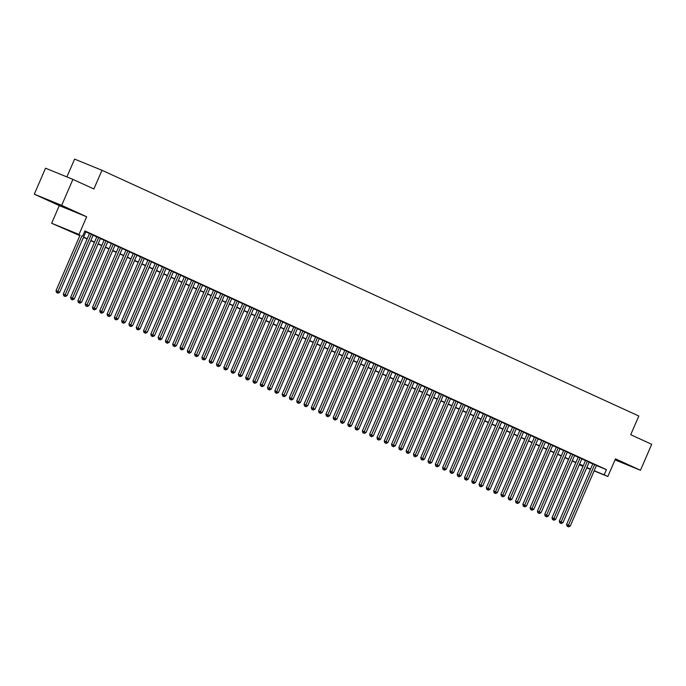 <?xml version="1.0" encoding="UTF-8"?>
<svg xmlns="http://www.w3.org/2000/svg" width="686" height="686" viewBox="0 0 686 686"><rect width="100%" height="100%" fill="white"/><g stroke="black" fill="none" stroke-linecap="round" stroke-linejoin="round"><path stroke-width="1.03" d="M51.699 201.744L65.573 207.609L51.699 201.744M615.145 459.611L625.4 463.856L615.291 459.286M79.842 235.624L51.639 223.267L79.019 234.44L71.567 231.576L79.936 235.409M59.279 205.611L86.659 216.776L61.671 205.346L72.913 179.38L45.533 168.207L34.3 194.172L59.279 205.611L51.639 223.267M66.894 176.919L74.594 159.109L101.974 170.282L638.82 416.008L630.726 434.71L651.7 444.305L640.467 470.27L615.479 458.84L607.839 476.496L594.119 470.896M582.989 466.351L579.284 464.782M61.671 205.346L34.3 194.172M615.025 459.894L640.467 470.27M85.904 231.697L84.815 231.139M93.202 235.041L89.549 233.394M100.49 238.376L96.846 236.73M107.788 241.712L104.135 240.074M115.085 245.056L111.432 243.41M122.374 248.392L118.729 246.746M129.671 251.728L126.018 250.09M136.96 255.072L133.316 253.426M144.257 258.408L140.604 256.77M151.555 261.752L147.902 260.105M158.843 265.088L155.199 263.441M166.141 268.423L162.488 266.785M173.438 271.767L169.785 270.121M180.727 275.103L177.082 273.457M188.024 278.439L184.371 276.801M195.313 281.783L191.668 280.137M202.61 285.119L198.957 283.472M209.907 288.454L206.254 286.817M217.196 291.799L213.552 290.152M224.494 295.134L220.841 293.488M231.791 298.47L228.138 296.832M239.08 301.814L235.435 300.168M246.377 305.15L242.724 303.512M253.674 308.494L250.021 306.848M260.963 311.83L257.31 310.183M268.26 315.166L264.607 313.528M275.549 318.51L271.905 316.863M282.846 321.845L279.193 320.199M290.144 325.181L286.491 323.543M297.432 328.525L293.788 326.879M304.73 331.861L301.077 330.215M312.027 335.197L308.374 333.559M319.316 338.541L315.671 336.895M326.613 341.877L322.96 340.23M333.902 345.212L330.258 343.575M341.199 348.557L337.546 346.91M348.497 351.892L344.844 350.254M355.785 355.237L352.141 353.59M363.083 358.572L359.43 356.926M370.38 361.908L366.727 360.27M377.669 365.252L374.024 363.606M384.966 368.588L381.313 366.941M392.255 371.923L388.61 370.286M399.552 375.268L395.899 373.621M406.849 378.603L403.197 376.957M414.138 381.939L410.494 380.301M421.436 385.283L417.783 383.637M428.733 388.619L425.08 386.973M436.022 391.955L432.377 390.317M443.319 395.299L439.666 393.653M450.608 398.635L446.963 396.997M457.905 401.979L454.252 400.332M465.202 405.315L461.549 403.668M472.491 408.65L468.847 407.012M479.788 411.994L476.135 410.348M487.086 415.33L483.433 413.684M494.374 418.666L490.73 417.028M501.672 422.01L498.019 420.364M508.961 425.346L505.316 423.699M516.258 428.681L512.605 427.044M523.555 432.026L519.902 430.379M530.844 435.361L527.2 433.715M538.141 438.697L534.488 437.059M545.439 442.041L541.786 440.395M552.727 445.377L549.083 443.739M560.025 448.721L556.372 447.075M567.313 452.057L563.669 450.41M574.611 455.393L570.958 453.755M581.908 458.737L578.255 457.09M589.197 462.072L585.552 460.426M596.434 465.545L606.441 469.636L84.91 230.916L82.663 236.104M85.827 231.885L89.48 233.557M93.116 235.221L96.777 236.893M100.413 238.565L104.066 240.237M107.711 241.901L111.364 243.573M114.999 245.236L118.652 246.909M122.297 248.581L125.95 250.253M129.594 251.916L133.247 253.588M136.883 255.252L140.536 256.924M144.18 258.596L147.833 260.268M151.469 261.932L155.13 263.604M158.766 265.268L162.419 266.94M166.063 268.612L169.716 270.284M173.352 271.948L177.005 273.62M180.65 275.283L184.302 276.964M187.947 278.627L191.6 280.3M195.236 281.963L198.889 283.635M202.533 285.307L206.186 286.98M209.822 288.643L213.483 290.315M217.119 291.979L220.772 293.651M224.416 295.323L228.069 296.995M231.705 298.659L235.358 300.331M239.002 301.994L242.655 303.666M246.3 305.339L249.953 307.011M253.588 308.674L257.241 310.346M260.886 312.01L264.539 313.682M268.175 315.354L271.836 317.026M275.472 318.69L279.125 320.362M282.769 322.026L286.422 323.698M290.058 325.37L293.711 327.042M297.355 328.705L301.008 330.378M304.653 332.05L308.306 333.722M311.941 335.385L315.594 337.058M319.239 338.721L322.892 340.393M326.527 342.065L330.189 343.737M333.825 345.401L337.478 347.073M341.122 348.737L344.775 350.409M348.411 352.081L352.072 353.753M355.708 355.417L359.361 357.089M363.005 358.752L366.658 360.424M370.294 362.097L373.947 363.769M377.592 365.432L381.245 367.104M384.889 368.768L388.542 370.44M392.178 372.112L395.831 373.784M399.475 375.448L403.128 377.12M406.764 378.783L410.425 380.464M414.061 382.128L417.714 383.8M421.358 385.463L425.011 387.136M428.647 388.808L432.3 390.48M435.944 392.143L439.597 393.815M443.242 395.479L446.895 397.151M450.531 398.823L454.183 400.495M457.828 402.159L461.481 403.831M465.117 405.495L468.778 407.167M472.414 408.839L476.067 410.511M479.711 412.175L483.364 413.847M487 415.51L490.653 417.182M494.297 418.854L497.95 420.527M501.595 422.19L505.248 423.862M508.883 425.526L512.536 427.207M516.181 428.87L519.834 430.542M523.469 432.206L527.131 433.878M530.767 435.55L534.42 437.222M538.064 438.886L541.717 440.558M545.353 442.221L549.006 443.893M552.65 445.566L556.303 447.238M559.947 448.901L563.6 450.573M567.236 452.237L570.889 453.909M574.534 455.581L578.187 457.253M581.822 458.917L585.484 460.589M589.12 462.253L592.773 463.925M596.494 465.408L592.841 463.77M86.659 216.776L79.019 234.44M606.441 469.636L604.195 474.823L607.839 476.496M72.913 179.38L93.879 188.976L101.974 170.282M586.762 467.715L587.919 468.186L586.779 467.663M583.143 466L579.49 464.328M575.846 462.656L572.193 460.983M568.548 459.32L564.895 457.648M561.259 455.984L557.607 454.312M553.962 452.64L550.309 450.968M546.673 449.304L543.012 447.632M539.376 445.969L535.723 444.296M532.079 442.624L528.426 440.952M524.79 439.289L521.128 437.617M517.493 435.953L513.84 434.281M510.195 432.609L506.542 430.937M502.907 429.273L499.254 427.601M495.609 425.937L491.956 424.257M488.321 422.593L484.659 420.921M481.023 419.257L477.37 417.585M473.726 415.913L470.073 414.241M466.437 412.578L462.776 410.905M459.14 409.242L455.487 407.57M451.842 405.898L448.19 404.226M444.554 402.562L440.901 400.89M437.256 399.226L433.603 397.554M429.959 395.882L426.306 394.21M422.67 392.546L419.017 390.874M415.373 389.211L411.72 387.539M408.084 385.866L404.423 384.194M400.787 382.531L397.134 380.859M393.49 379.195L389.837 377.514M386.201 375.851L382.548 374.179M378.904 372.515L375.251 370.843M371.606 369.171L367.953 367.499M364.317 365.835L360.665 364.163M357.02 362.5L353.367 360.827M349.731 359.155L346.07 357.483M342.434 355.82L338.781 354.148M335.137 352.484L331.484 350.812M327.848 349.14L324.195 347.468M320.551 345.804L316.898 344.132M313.253 342.468L309.6 340.796M305.965 339.124L302.312 337.452M298.667 335.788L295.014 334.116M291.379 332.453L287.717 330.772M284.081 329.109L280.428 327.436M276.784 325.773L273.131 324.101M269.495 322.429L265.842 320.756M262.198 319.093L258.545 317.421M254.9 315.757L251.248 314.085M247.612 312.413L243.959 310.741M240.314 309.077L236.661 307.405M233.026 305.742L229.364 304.07M225.728 302.397L222.075 300.725M218.431 299.062L214.778 297.39M211.142 295.726L207.489 294.054M203.845 292.382L200.192 290.71M196.548 289.046L192.895 287.374M189.259 285.71L185.606 284.038M181.962 282.366L178.309 280.694M174.673 279.031L171.011 277.358M167.375 275.695L163.722 274.014M160.078 272.351L156.425 270.678M152.789 269.015L149.136 267.343M145.492 265.671L141.839 263.999M138.195 262.335L134.542 260.663M130.906 258.999L127.253 257.327M123.609 255.655L119.956 253.983M116.32 252.319L112.658 250.647M109.023 248.984L105.37 247.312M101.725 245.639L98.072 243.967M94.436 242.304L90.775 240.632M87.139 238.968L83.486 237.296M579.336 464.679L583.049 466.197M590.414 469.387L586.693 467.869M594.187 470.742L604.195 474.823M83.581 237.073L87.233 238.754M90.869 240.417L94.522 242.089M98.167 243.753L101.82 245.425M105.464 247.097L109.117 248.769M112.753 250.433L116.406 252.105M120.05 253.769L123.703 255.441M127.339 257.113L131 258.785M134.636 260.448L138.289 262.121M141.933 263.784L145.586 265.456M149.222 267.128L152.875 268.801M156.519 270.464L160.172 272.136M163.817 273.8L167.47 275.472M171.106 277.144L174.759 278.816M178.403 280.48L182.056 282.152M185.692 283.815L189.353 285.496M192.989 287.16L196.642 288.832M200.286 290.495L203.939 292.167M207.575 293.84L211.237 295.512M214.872 297.175L218.525 298.847M222.17 300.511L225.823 302.183M229.458 303.855L233.111 305.527M236.756 307.191L240.409 308.863M244.053 310.526L247.706 312.199M251.342 313.871L254.995 315.543M258.639 317.206L262.292 318.879M265.928 320.542L269.589 322.214M273.225 323.886L276.878 325.558M280.523 327.222L284.175 328.894M287.811 330.558L291.464 332.23M295.109 333.902L298.762 335.574M302.406 337.238L306.059 338.91M309.695 340.582L313.348 342.254M316.992 343.918L320.645 345.59M324.281 347.253L327.942 348.925M331.578 350.597L335.231 352.27M338.875 353.933L342.528 355.605M346.164 357.269L349.817 358.941M353.462 360.613L357.114 362.285M360.759 363.949L364.412 365.621M368.048 367.284L371.701 368.957M375.345 370.629L378.998 372.301M382.634 373.964L386.295 375.636M389.931 377.3L393.584 378.972M397.228 380.644L400.881 382.316M404.517 383.98L408.17 385.652M411.814 387.316L415.467 388.996M419.112 390.66L422.765 392.332M426.4 393.996L430.053 395.668M433.698 397.34L437.351 399.012M440.987 400.675L444.648 402.348M448.284 404.011L451.937 405.683M455.581 407.355L459.234 409.028M462.87 410.691L466.523 412.363M470.167 414.027L473.82 415.699M477.465 417.371L481.118 419.043M484.753 420.707L488.406 422.379M492.051 424.042L495.704 425.714M499.339 427.387L503.001 429.059M506.637 430.722L510.29 432.394M513.934 434.058L517.587 435.739M521.223 437.402L524.876 439.074M528.52 440.738L532.173 442.41M535.817 444.082L539.47 445.754M543.106 447.418L546.759 449.09M550.404 450.753L554.056 452.426M557.692 454.098L561.354 455.77M564.99 457.433L568.643 459.106M572.287 460.769L575.94 462.441M579.576 464.113L583.237 465.785M586.873 467.449L590.526 469.121M592.867 463.71L566.593 524.43L568.445 525.184L594.693 464.525M567.854 526.556L568.583 526.891L567.854 526.556L568.445 525.184L570.272 526.016L596.52 465.357M566.593 524.43L567.116 526.256M568.583 526.891L570.272 526.016M585.57 460.375L559.304 521.086L561.148 521.84L587.396 461.181M560.556 523.212L561.285 523.547L560.556 523.212L561.148 521.84L562.974 522.681L589.223 462.021M559.304 521.086L559.819 522.912M561.285 523.547L562.974 522.681M578.281 457.039L552.007 517.75L553.859 518.505L580.107 457.845M553.268 519.877L552.522 519.576L553.996 520.211L553.268 519.877L553.859 518.505L555.677 519.336L581.925 458.677M552.007 517.75L552.522 519.576M553.996 520.211L555.677 519.336M570.984 453.695L544.71 514.406L546.562 515.16L572.81 454.509M545.97 516.541L546.699 516.875L545.97 516.541L546.562 515.16L548.388 516.001L574.636 455.341M544.71 514.406L545.233 516.241M546.699 516.875L548.388 516.001M563.695 450.359L537.421 511.07L539.265 511.825L565.521 451.165M538.673 513.197L539.402 513.531L538.673 513.197L539.265 511.825L541.091 512.656L567.339 452.005M537.421 511.07L537.935 512.896M539.402 513.531L541.091 512.656M556.397 447.023L530.124 507.734L531.976 508.489L558.224 447.829M531.384 509.861L530.638 509.561L532.113 510.195L531.384 509.861L531.976 508.489L533.794 509.321L560.05 448.661M530.124 507.734L530.638 509.561M532.113 510.195L533.794 509.321M549.1 443.679L522.826 504.39L524.679 505.145L550.927 444.494M524.087 506.525L524.816 506.86L524.087 506.525L524.679 505.145L526.505 505.985L552.753 445.325M522.826 504.39L523.349 506.217M524.816 506.86L526.505 505.985M541.811 440.343L515.538 501.054L517.39 501.809L543.638 441.149M516.79 503.181L517.527 503.515L516.79 503.181L517.39 501.809L519.208 502.641L545.456 441.99M515.538 501.054L516.052 502.881M517.527 503.515L519.208 502.641M534.514 437.008L508.24 497.719L510.092 498.473L536.341 437.814M509.501 499.845L510.23 500.18L509.501 499.845L510.092 498.473L511.919 499.305L538.167 438.646M508.24 497.719L508.763 499.545M510.23 500.18L511.919 499.305M527.217 433.663L500.952 494.374L502.795 495.129L529.043 434.47M502.203 496.51L502.932 496.844L502.203 496.51L502.795 495.129L504.622 495.969L530.87 435.31M500.952 494.374L501.466 496.201M502.932 496.844L504.622 495.969M519.928 430.328L493.654 491.039L495.506 491.793L521.754 431.134M494.915 493.165L494.169 492.865L495.644 493.5L494.915 493.165L495.506 491.793L497.324 492.625L523.572 431.966M493.654 491.039L494.169 492.865M495.644 493.5L497.324 492.625M512.631 426.984L486.357 487.703L488.209 488.458L514.457 427.798M487.617 489.83L488.346 490.164L487.617 489.83L488.209 488.458L490.036 489.29L516.284 428.63M486.357 487.703L486.88 489.53M488.346 490.164L490.036 489.29M505.342 423.648L479.068 484.359L480.912 485.113L507.168 424.454M480.32 486.494L479.583 486.185L481.049 486.82L480.32 486.494L480.912 485.113L482.738 485.954L508.986 425.294M479.068 484.359L479.583 486.185M481.049 486.82L482.738 485.954M498.045 420.312L471.771 481.023L473.623 481.778L499.871 421.118M473.031 483.15L472.285 482.85L473.76 483.484L473.031 483.15L473.623 481.778L475.441 482.61L501.698 421.95M471.771 481.023L472.285 482.85M473.76 483.484L475.441 482.61M490.747 416.968L464.473 477.688L466.326 478.442L492.574 417.783M465.734 479.814L466.463 480.149L465.734 479.814L466.326 478.442L468.152 479.274L494.4 418.614M464.473 477.688L464.997 479.514M466.463 480.149L468.152 479.274M483.458 413.632L457.185 474.343L459.028 475.098L485.285 414.438M458.437 476.47L459.174 476.804L458.437 476.47L459.028 475.098L460.855 475.938L487.103 415.279M457.185 474.343L457.699 476.17M459.174 476.804L460.855 475.938M476.161 410.297L449.887 471.008L451.74 471.762L477.988 411.103M451.148 473.134L451.877 473.469L451.148 473.134L451.74 471.762L453.566 472.594L479.814 411.934M449.887 471.008L450.41 472.834M451.877 473.469L453.566 472.594M468.864 406.952L442.599 467.663L444.442 468.418L470.69 407.767M443.851 469.799L444.579 470.133L443.851 469.799L444.442 468.418L446.269 469.258L472.517 408.599M442.599 467.663L443.113 469.498M444.579 470.133L446.269 469.258M461.575 403.617L435.301 464.328L437.154 465.082L463.402 404.423M436.562 466.454L435.816 466.154L437.291 466.789L436.562 466.454L437.154 465.082L438.971 465.914L465.219 405.263M435.301 464.328L435.816 466.154M437.291 466.789L438.971 465.914M454.278 400.281L428.004 460.992L429.856 461.747L456.104 401.087M429.265 463.119L429.993 463.453L429.265 463.119L429.856 461.747L431.683 462.578L457.931 401.919M428.004 460.992L428.527 462.818M429.993 463.453L431.683 462.578M446.989 396.937L420.715 457.648L422.559 458.402L448.815 397.751M421.967 459.783L422.696 460.117L421.967 459.783L422.559 458.402L424.385 459.243L450.633 398.583M420.715 457.648L421.23 459.474M422.696 460.117L424.385 459.243M439.692 393.601L413.418 454.312L415.27 455.067L441.518 394.407M414.678 456.439L413.932 456.139L415.407 456.773L414.678 456.439L415.27 455.067L417.088 455.898L443.345 395.247M413.418 454.312L413.932 456.139M415.407 456.773L417.088 455.898M432.394 390.265L406.121 450.976L407.973 451.731L434.221 391.071M407.381 453.103L408.11 453.437L407.381 453.103L407.973 451.731L409.799 452.563L436.047 391.903M406.121 450.976L406.644 452.803M408.11 453.437L409.799 452.563M425.106 386.921L398.832 447.632L400.675 448.387L426.932 387.727M400.084 449.767L400.813 450.102L400.084 449.767L400.675 448.387L402.502 449.227L428.75 388.568M398.832 447.632L399.346 449.459M400.813 450.102L402.502 449.227M417.808 383.585L391.535 444.296L393.387 445.051L419.635 384.392M392.795 446.423L393.524 446.757L392.795 446.423L393.387 445.051L395.213 445.883L421.461 385.223M391.535 444.296L392.058 446.123M393.524 446.757L395.213 445.883M410.511 380.241L384.246 440.961L386.089 441.715L412.337 381.056M385.498 443.087L386.227 443.422L385.498 443.087L386.089 441.715L387.916 442.547L414.164 381.888M384.246 440.961L384.76 442.787M386.227 443.422L387.916 442.547M403.222 376.906L376.948 437.617L378.801 438.371L405.049 377.712M378.209 439.752L377.463 439.443L378.938 440.078L378.209 439.752L378.801 438.371L380.619 439.212L406.867 378.552M376.948 437.617L377.463 439.443M378.938 440.078L380.619 439.212M395.925 373.57L369.651 434.281L371.503 435.035L397.751 374.376M370.912 436.407L371.64 436.742L370.912 436.407L371.503 435.035L373.33 435.867L399.578 375.208M369.651 434.281L370.174 436.107M371.64 436.742L373.33 435.867M388.636 370.226L362.362 430.945L364.206 431.7L390.454 371.04M363.614 433.072L364.343 433.406L363.614 433.072L364.206 431.7L366.032 432.532L392.281 371.872M362.362 430.945L362.877 432.772M364.343 433.406L366.032 432.532M381.339 366.89L355.065 427.601L356.917 428.356L383.165 367.696M356.326 429.728L355.58 429.427L357.054 430.062L356.326 429.728L356.917 428.356L358.735 429.196L384.992 368.536M355.065 427.601L355.58 429.427M357.054 430.062L358.735 429.196M374.041 363.554L347.768 424.265L349.62 425.02L375.868 364.36M349.028 426.392L349.757 426.726L349.028 426.392L349.62 425.02L351.446 425.852L377.694 365.192M347.768 424.265L348.291 426.092M349.757 426.726L351.446 425.852M366.753 360.21L340.479 420.921L342.323 421.684L368.579 361.025M341.731 423.056L342.46 423.391L341.731 423.056L342.323 421.684L344.149 422.516L370.397 361.856M340.479 420.921L340.993 422.756M342.46 423.391L344.149 422.516M359.455 356.874L333.182 417.585L335.034 418.34L361.282 357.68M334.442 419.712L335.171 420.046L334.442 419.712L335.034 418.34L336.852 419.172L363.108 358.521M333.182 417.585L333.705 419.412M335.171 420.046L336.852 419.172M352.158 353.539L325.893 414.25L327.736 415.004L353.985 354.345M327.145 416.376L327.874 416.711L327.145 416.376L327.736 415.004L329.563 415.836L355.811 355.177M325.893 414.25L326.407 416.076M327.874 416.711L329.563 415.836M344.869 350.194L318.596 410.905L320.448 411.66L346.696 351.009M319.856 413.041L319.11 412.74L320.585 413.375L319.856 413.041L320.448 411.66L322.266 412.5L348.514 351.841M318.596 410.905L319.11 412.74M320.585 413.375L322.266 412.5M337.572 346.859L311.298 407.57L313.15 408.324L339.399 347.665M312.559 409.696L313.288 410.031L312.559 409.696L313.15 408.324L314.977 409.156L341.225 348.505M311.298 407.57L311.821 409.396M313.288 410.031L314.977 409.156M330.275 343.523L304.009 404.234L305.853 404.989L332.101 344.329M305.261 406.361L305.99 406.695L305.261 406.361L305.853 404.989L307.68 405.82L333.928 345.161M304.009 404.234L304.524 406.061M305.99 406.695L307.68 405.82M322.986 340.179L296.712 400.89L298.564 401.644L324.812 340.985M297.973 403.025L297.227 402.716L298.702 403.359L297.973 403.025L298.564 401.644L300.382 402.485L326.63 341.825M296.712 400.89L297.227 402.716M298.702 403.359L300.382 402.485M315.689 336.843L289.415 397.554L291.267 398.309L317.515 337.649M290.675 399.681L291.404 400.015L290.675 399.681L291.267 398.309L293.094 399.141L319.342 338.481M289.415 397.554L289.938 399.381M291.404 400.015L293.094 399.141M308.4 333.499L282.126 394.218L283.97 394.973L310.226 334.314M283.378 396.345L284.107 396.68L283.378 396.345L283.97 394.973L285.796 395.805L312.044 335.145M282.126 394.218L282.641 396.045M284.107 396.68L285.796 395.805M301.103 330.163L274.829 390.874L276.681 391.629L302.929 330.969M276.089 393.009L275.343 392.701L276.818 393.335L276.089 393.009L276.681 391.629L278.499 392.469L304.755 331.81M274.829 390.874L275.343 392.701M276.818 393.335L278.499 392.469M293.805 326.828L267.531 387.539L269.384 388.293L295.632 327.634M268.792 389.665L269.521 390L268.792 389.665L269.384 388.293L271.21 389.125L297.458 328.465M267.531 387.539L268.055 389.365M269.521 390L271.21 389.125M286.516 323.483L260.243 384.203L262.095 384.957L288.343 324.298M261.503 386.329L260.757 386.029L262.232 386.664L261.503 386.329L262.095 384.957L263.913 385.789L290.161 325.13M260.243 384.203L260.757 386.029M262.232 386.664L263.913 385.789M279.219 320.148L252.945 380.859L254.798 381.613L281.046 320.954M254.206 382.985L254.935 383.32L254.206 382.985L254.798 381.613L256.624 382.454L282.872 321.794M252.945 380.859L253.468 382.685M254.935 383.32L256.624 382.454M271.922 316.812L245.657 377.523L247.5 378.278L273.748 317.618M246.909 379.65L247.637 379.984L246.909 379.65L247.5 378.278L249.327 379.109L275.575 318.45M245.657 377.523L246.171 379.349M247.637 379.984L249.327 379.109M264.633 313.468L238.359 374.187L240.211 374.942L266.46 314.282M239.62 376.314L238.874 376.014L240.349 376.648L239.62 376.314L240.211 374.942L242.029 375.774L268.277 315.114M238.359 374.187L238.874 376.014M240.349 376.648L242.029 375.774M257.336 310.132L231.062 370.843L232.914 371.598L259.162 310.938M232.322 372.97L233.051 373.304L232.322 372.97L232.914 371.598L234.741 372.429L260.989 311.778M231.062 370.843L231.585 372.67M233.051 373.304L234.741 372.429M250.047 306.796L223.773 367.507L225.617 368.262L251.873 307.602M225.025 369.634L225.754 369.968L225.025 369.634L225.617 368.262L227.443 369.094L253.691 308.434M223.773 367.507L224.288 369.334M225.754 369.968L227.443 369.094M242.75 303.452L216.476 364.163L218.328 364.918L244.576 304.267M217.736 366.298L216.99 365.998L218.465 366.633L217.736 366.298L218.328 364.918L220.146 365.758L246.403 305.099M216.476 364.163L216.99 365.998M218.465 366.633L220.146 365.758M235.452 300.116L209.179 360.827L211.031 361.582L237.279 300.922M210.439 362.954L211.168 363.288L210.439 362.954L211.031 361.582L212.857 362.414L239.105 301.763M209.179 360.827L209.702 362.654M211.168 363.288L212.857 362.414M228.164 296.781L201.89 357.492L203.742 358.246L229.99 297.587M203.142 359.618L203.879 359.953L203.142 359.618L203.742 358.246L205.56 359.078L231.808 298.419M201.89 357.492L202.404 359.318M203.879 359.953L205.56 359.078M220.866 293.437L194.592 354.148L196.445 354.902L222.693 294.243M195.853 356.283L196.582 356.617L195.853 356.283L196.445 354.902L198.271 355.742L224.519 295.083M194.592 354.148L195.116 355.974M196.582 356.617L198.271 355.742M213.569 290.101L187.304 350.812L189.147 351.566L215.395 290.907M188.556 352.938L189.285 353.273L188.556 352.938L189.147 351.566L190.974 352.398L217.222 291.739M187.304 350.812L187.818 352.638M189.285 353.273L190.974 352.398M206.28 286.757L180.006 347.476L181.859 348.231L208.107 287.571M181.267 349.603L180.521 349.303L181.996 349.937L181.267 349.603L181.859 348.231L183.677 349.063L209.925 288.403M180.006 347.476L180.521 349.303M181.996 349.937L183.677 349.063M198.983 283.421L172.709 344.132L174.561 344.887L200.809 284.227M173.97 346.267L174.698 346.601L173.97 346.267L174.561 344.887L176.388 345.727L202.636 285.067M172.709 344.132L173.232 345.958M174.698 346.601L176.388 345.727M191.694 280.085L165.42 340.796L167.264 341.551L193.521 280.891M166.672 342.923L167.401 343.257L166.672 342.923L167.264 341.551L169.09 342.383L195.339 281.723M165.42 340.796L165.935 342.623M167.401 343.257L169.09 342.383M184.397 276.741L158.123 337.461L159.975 338.215L186.223 277.556M159.384 339.587L158.638 339.287L160.112 339.922L159.384 339.587L159.975 338.215L161.793 339.047L188.05 278.387M158.123 337.461L158.638 339.287M160.112 339.922L161.793 339.047M177.099 273.405L150.826 334.116L152.678 334.871L178.926 274.211M152.086 336.251L151.349 335.943L152.815 336.577L152.086 336.251L152.678 334.871L154.504 335.711L180.752 275.052M150.826 334.116L151.349 335.943M152.815 336.577L154.504 335.711M169.811 270.07L143.537 330.781L145.389 331.535L171.637 270.876M144.789 332.907L145.526 333.242L144.789 332.907L145.389 331.535L147.207 332.367L173.455 271.707M143.537 330.781L144.051 332.607M145.526 333.242L147.207 332.367M162.513 266.725L136.24 327.445L138.092 328.2L164.34 267.54M137.5 329.572L138.229 329.906L137.5 329.572L138.092 328.2L139.918 329.031L166.166 268.372M136.24 327.445L136.763 329.271M138.229 329.906L139.918 329.031M155.216 263.39L128.951 324.101L130.794 324.855L157.043 264.196M130.203 326.227L130.932 326.562L130.203 326.227L130.794 324.855L132.621 325.696L158.869 265.036M128.951 324.101L129.465 325.927M130.932 326.562L132.621 325.696M147.927 260.054L121.654 320.765L123.506 321.52L149.754 260.86M122.914 322.892L122.168 322.591L123.643 323.226L122.914 322.892L123.506 321.52L125.324 322.351L151.572 261.692M121.654 320.765L122.168 322.591M123.643 323.226L125.324 322.351M140.63 256.71L114.356 317.421L116.208 318.175L142.456 257.524M115.617 319.556L116.346 319.89L115.617 319.556L116.208 318.175L118.035 319.016L144.283 258.356M114.356 317.421L114.879 319.256M116.346 319.89L118.035 319.016M133.341 253.374L107.067 314.085L108.911 314.84L135.168 254.18M108.319 316.212L109.048 316.546L108.319 316.212L108.911 314.84L110.738 315.671L136.986 255.02M107.067 314.085L107.582 315.912M109.048 316.546L110.738 315.671M126.044 250.038L99.77 310.749L101.622 311.504L127.87 250.844M101.031 312.876L100.285 312.576L101.76 313.21L101.031 312.876L101.622 311.504L103.44 312.336L129.697 251.676M99.77 310.749L100.285 312.576M101.76 313.21L103.44 312.336M118.747 246.694L92.473 307.405L94.325 308.16L120.573 247.509M93.733 309.54L94.462 309.875L93.733 309.54L94.325 308.16L96.151 309L122.4 248.341M92.473 307.405L92.996 309.232M94.462 309.875L96.151 309M111.458 243.359L85.184 304.07L87.036 304.824L113.284 244.165M86.436 306.196L87.173 306.531L86.436 306.196L87.036 304.824L88.854 305.656L115.102 244.996M85.184 304.07L85.699 305.896M87.173 306.531L88.854 305.656M104.161 240.014L77.887 300.734L79.739 301.488L105.987 240.829M79.147 302.86L79.876 303.195L79.147 302.86L79.739 301.488L81.565 302.32L107.813 241.661M77.887 300.734L78.41 302.56M79.876 303.195L81.565 302.32M96.863 236.679L70.598 297.39L72.442 298.144L98.69 237.485M71.85 299.525L72.579 299.859L71.85 299.525L72.442 298.144L74.268 298.985L100.516 238.325M70.598 297.39L71.112 299.216M72.579 299.859L74.268 298.985M89.574 233.343L63.301 294.054L65.153 294.809L91.401 234.149M64.561 296.18L63.815 295.88L65.29 296.515L64.561 296.18L65.153 294.809L66.971 295.64L93.219 234.981M63.301 294.054L63.815 295.88M65.29 296.515L66.971 295.64M80.091 235.058L56.003 290.718L57.856 291.473L81.943 235.812M57.264 292.845L57.993 293.179L57.264 292.845L57.856 291.473L59.682 292.305L85.93 231.645M56.003 290.718L56.526 292.545M57.993 293.179L59.682 292.305"/></g></svg>
